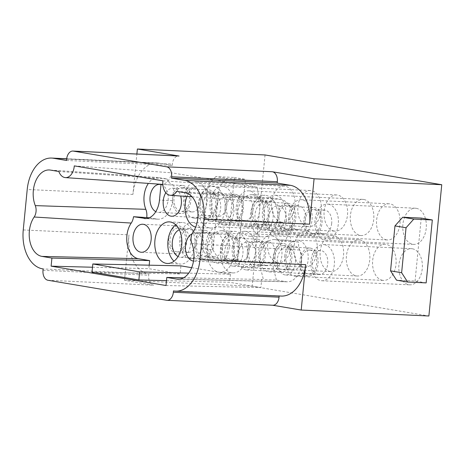 <?xml version="1.0" encoding="UTF-8"?>
<svg xmlns="http://www.w3.org/2000/svg" width="465" height="465" viewBox="0 0 465 465"><rect width="100%" height="100%" fill="white"/><g stroke="black" fill="none" stroke-linecap="round" stroke-linejoin="round"><path stroke-width="0.35" stroke-dasharray="2.33 1.74" d="M426.149 282.894L415.071 281.029L396.535 280.168M421.238 218.091L415.071 281.029M235.406 196.387A11.991 7.806 -87.3 0 0 234.796 196.323A11.991 7.806 -87.3 0 0 226.467 207.466A11.991 7.806 -87.3 0 0 233.07 220.212A11.991 7.806 -87.3 0 0 233.68 220.276A11.991 7.806 -87.3 0 0 242.003 209.134A11.991 7.806 -87.3 0 0 235.406 196.387M232.872 222.235A14.026 9.131 92.7 0 1 225.153 207.326A14.026 9.131 92.7 0 1 234.889 194.289A14.026 9.131 92.7 0 1 235.604 194.364A14.026 9.131 92.7 0 1 243.323 209.273A14.026 9.131 92.7 0 1 233.581 222.311A14.026 9.131 92.7 0 1 232.872 222.235M191.679 267.677L230.419 274.205L188.697 273.129M166.482 280.668L229.623 282.296L260.894 287.568L261.685 279.477L263.452 279.773L260.627 268.538A20.815 13.543 -87.3 0 1 259.894 258.098A20.815 13.543 -87.3 0 1 274.274 239.568A20.815 13.543 -87.3 0 1 275.338 239.684L285.847 241.451A11.259 7.33 92.7 0 1 288.137 235.087A20.867 13.578 -87.3 0 0 292.049 213.377A20.867 13.578 -87.3 0 0 281.058 199.468L273.344 198.166A14.88 9.684 92.7 0 1 266.311 201.979A14.88 9.684 92.7 0 1 265.701 201.909A14.88 9.684 92.7 0 1 257.459 187.267L171.527 172.788A14.88 9.684 92.7 0 1 162.826 184.221M230.419 274.205L229.623 282.296M305.435 218.957A11.991 7.806 92.7 0 1 297.147 229.634A11.991 7.806 92.7 0 1 296.536 229.571A11.991 7.806 92.7 0 1 289.98 216.353A11.991 7.806 92.7 0 1 298.263 205.675A11.991 7.806 92.7 0 1 298.873 205.745A11.991 7.806 92.7 0 1 305.435 218.957M285.557 229.059A11.991 7.806 -87.3 0 0 286.167 229.123A11.991 7.806 -87.3 0 0 294.49 217.975A11.991 7.806 -87.3 0 0 287.893 205.234A11.991 7.806 -87.3 0 0 287.283 205.164A11.991 7.806 -87.3 0 0 278.959 216.312A11.991 7.806 -87.3 0 0 285.557 229.059M246.13 226.92A18.1 11.776 92.7 0 1 236.232 206.972A18.1 11.776 92.7 0 1 248.734 190.859A18.1 11.776 92.7 0 1 249.659 190.958A18.1 11.776 92.7 0 1 259.557 210.901A18.1 11.776 92.7 0 1 247.049 227.019A18.1 11.776 92.7 0 1 246.13 226.92M334.062 231.018A18.1 11.776 92.7 0 1 324.099 211.778A18.1 11.776 92.7 0 1 336.666 194.957A18.1 11.776 92.7 0 1 337.584 195.056A18.1 11.776 92.7 0 1 347.547 214.289A18.1 11.776 92.7 0 1 334.98 231.117A18.1 11.776 92.7 0 1 334.062 231.018M276.413 280.064L273.664 269.142A20.815 13.543 -87.3 0 1 272.938 258.709A20.815 13.543 -87.3 0 1 287.318 240.178A20.815 13.543 -87.3 0 1 288.376 240.289L298.693 242.027A11.561 7.521 92.7 0 0 299.617 250.042A20.565 13.386 -87.3 0 1 299.559 271.194A20.565 13.386 -87.3 0 1 287.341 281.813A20.565 13.386 -87.3 0 1 286.097 281.697L276.413 280.064L263.452 279.773M176.613 251.827A11.991 7.806 -87.3 0 0 177.223 251.896A11.991 7.806 -87.3 0 0 185.547 240.748A11.991 7.806 -87.3 0 0 178.949 228.001A11.991 7.806 -87.3 0 0 178.339 227.937A11.991 7.806 -87.3 0 0 170.016 239.086A11.991 7.806 -87.3 0 0 176.613 251.827M196.492 241.73A11.991 7.806 92.7 0 1 188.209 252.408A11.991 7.806 92.7 0 1 187.598 252.338A11.991 7.806 92.7 0 1 181.036 239.126A11.991 7.806 92.7 0 1 189.325 228.449A11.991 7.806 92.7 0 1 189.935 228.513A11.991 7.806 92.7 0 1 196.492 241.73M253.059 194.8A20.815 13.543 92.7 0 1 264.515 216.928A20.815 13.543 92.7 0 1 250.06 236.272A20.815 13.543 92.7 0 1 249.002 236.162A20.815 13.543 92.7 0 1 237.551 214.034A20.815 13.543 92.7 0 1 252.001 194.69A20.815 13.543 92.7 0 1 253.059 194.8M266.102 195.41A20.815 13.543 92.7 0 1 277.553 217.533A20.815 13.543 92.7 0 1 263.103 236.883A20.815 13.543 92.7 0 1 262.045 236.766A20.815 13.543 92.7 0 1 250.589 214.644A20.815 13.543 92.7 0 1 265.044 195.294A20.815 13.543 92.7 0 1 266.102 195.41M232.262 247.432A18.1 11.776 92.7 0 1 244.77 231.314A18.1 11.776 92.7 0 1 245.689 231.413A18.1 11.776 92.7 0 1 255.593 251.362A18.1 11.776 92.7 0 1 243.085 267.474A18.1 11.776 92.7 0 1 242.166 267.375A18.1 11.776 92.7 0 1 232.262 247.432M330.092 271.473A18.1 11.776 92.7 0 1 320.129 252.233A18.1 11.776 92.7 0 1 332.696 235.412A18.1 11.776 92.7 0 1 333.62 235.511A18.1 11.776 92.7 0 1 343.583 254.75A18.1 11.776 92.7 0 1 331.016 271.572A18.1 11.776 92.7 0 1 330.092 271.473M416.315 208.32A18.1 11.776 92.7 0 1 426.277 227.559A18.1 11.776 92.7 0 1 413.711 244.381A18.1 11.776 92.7 0 1 412.792 244.282A18.1 11.776 92.7 0 1 402.829 225.043A18.1 11.776 92.7 0 1 415.396 208.221A18.1 11.776 92.7 0 1 416.315 208.32M328.389 204.222A18.1 11.776 92.7 0 1 338.288 224.165A18.1 11.776 92.7 0 1 325.785 240.283A18.1 11.776 92.7 0 1 324.861 240.184A18.1 11.776 92.7 0 1 314.962 220.236A18.1 11.776 92.7 0 1 327.465 204.123A18.1 11.776 92.7 0 1 328.389 204.222M179.31 229.768A14.026 9.131 92.7 0 1 182.03 229.268A14.026 9.131 92.7 0 1 182.739 229.344A14.026 9.131 92.7 0 1 190.458 244.259A14.026 9.131 92.7 0 1 180.722 257.296A14.026 9.131 92.7 0 1 180.007 257.221A14.026 9.131 92.7 0 1 178.06 256.546M205.391 230.402A14.026 9.131 92.7 0 1 213.109 245.311A14.026 9.131 92.7 0 1 203.374 258.348A14.026 9.131 92.7 0 1 202.659 258.273A14.026 9.131 92.7 0 1 194.94 243.364A14.026 9.131 92.7 0 1 204.681 230.326A14.026 9.131 92.7 0 1 205.391 230.402M162.942 180.821L257.459 187.267M74.284 165.883L171.527 172.788M209.163 191.964A11.991 7.806 -87.3 0 0 208.553 191.9A11.991 7.806 -87.3 0 0 200.223 203.048A11.991 7.806 -87.3 0 0 206.826 215.789A11.991 7.806 -87.3 0 0 207.437 215.859A11.991 7.806 -87.3 0 0 215.76 204.71A11.991 7.806 -87.3 0 0 209.163 191.964M206.629 217.818A14.026 9.131 92.7 0 1 198.904 202.903A14.026 9.131 92.7 0 1 208.645 189.865A14.026 9.131 92.7 0 1 209.36 189.941A14.026 9.131 92.7 0 1 217.079 204.856A14.026 9.131 92.7 0 1 207.338 217.893A14.026 9.131 92.7 0 1 206.629 217.818M47.959 280.261L153.665 285.185L124.504 280.273L128.956 234.866A35.294 22.971 -87.3 0 0 148.259 273.763A35.294 22.971 -87.3 0 0 148.846 273.85L43.14 268.927M148.846 273.85L148.713 275.21A9.05 5.888 92.7 0 0 153.665 285.185M310.364 248.089A14.026 9.131 92.7 0 1 318.089 262.998A14.026 9.131 92.7 0 1 308.347 276.036A14.026 9.131 92.7 0 1 307.632 275.96A14.026 9.131 92.7 0 1 299.913 261.051A14.026 9.131 92.7 0 1 309.655 248.014A14.026 9.131 92.7 0 1 310.364 248.089M287.713 247.031A14.026 9.131 92.7 0 1 295.438 261.946A14.026 9.131 92.7 0 1 285.696 274.984A14.026 9.131 92.7 0 1 284.981 274.902A14.026 9.131 92.7 0 1 277.262 259.993A14.026 9.131 92.7 0 1 287.004 246.956A14.026 9.131 92.7 0 1 287.713 247.031M213.842 256.761A11.991 7.806 92.7 0 1 207.28 243.55A11.991 7.806 92.7 0 1 215.568 232.872A11.991 7.806 92.7 0 1 216.179 232.936A11.991 7.806 92.7 0 1 222.735 246.154A11.991 7.806 92.7 0 1 214.452 256.825A11.991 7.806 92.7 0 1 213.842 256.761M205.193 232.424A11.991 7.806 -87.3 0 0 204.583 232.361A11.991 7.806 -87.3 0 0 196.259 243.503A11.991 7.806 -87.3 0 0 202.856 256.25A11.991 7.806 -87.3 0 0 203.467 256.314A11.991 7.806 -87.3 0 0 211.796 245.171A11.991 7.806 -87.3 0 0 205.193 232.424M201.886 248.205L207.867 257.517L218.945 259.383L237.481 260.249L226.403 258.383L234.337 177.461L215.801 176.601L226.879 178.467L219.137 187.139L208.058 185.273L201.886 248.205L212.964 250.071L219.137 187.139M234.337 177.461L245.415 179.333L226.879 178.467M266.329 265.608A11.991 7.806 92.7 0 1 259.726 252.861A11.991 7.806 92.7 0 1 268.055 241.713A11.991 7.806 92.7 0 1 268.665 241.783A11.991 7.806 92.7 0 1 275.263 254.524A11.991 7.806 92.7 0 1 266.939 265.672A11.991 7.806 92.7 0 1 266.329 265.608M257.68 241.265A11.991 7.806 -87.3 0 0 257.069 241.201A11.991 7.806 -87.3 0 0 248.746 252.35A11.991 7.806 -87.3 0 0 255.343 265.096A11.991 7.806 -87.3 0 0 255.953 265.16A11.991 7.806 -87.3 0 0 264.283 254.012A11.991 7.806 -87.3 0 0 257.68 241.265M215.801 176.601L208.058 185.273M237.481 260.249L245.415 179.333M207.867 257.517L226.403 258.383M92.483 267.236L148.852 268.689L180.118 273.955L180.914 265.864M166.005 285.527L260.894 287.568M92.012 272.06L180.118 273.955M279.174 295.967L279.186 295.821A35.294 22.971 -87.3 0 0 279.477 295.874A35.294 22.971 -87.3 0 0 281.273 296.066M66.518 160.466L172.224 165.389L159.396 163.232A35.294 22.971 -87.3 0 0 159.106 163.18A35.294 22.971 -87.3 0 0 157.31 162.982A35.294 22.971 -87.3 0 0 132.92 194.411L136.879 154.037M176.415 253.849A14.026 9.131 92.7 0 1 168.696 238.94A14.026 9.131 92.7 0 1 178.438 225.903A14.026 9.131 92.7 0 1 179.147 225.978A14.026 9.131 92.7 0 1 186.866 240.893A14.026 9.131 92.7 0 1 177.13 253.931A14.026 9.131 92.7 0 1 176.415 253.849M285.359 231.082A14.026 9.131 92.7 0 1 277.64 216.167A14.026 9.131 92.7 0 1 287.376 203.129A14.026 9.131 92.7 0 1 288.091 203.211A14.026 9.131 92.7 0 1 295.81 218.12A14.026 9.131 92.7 0 1 286.068 231.157A14.026 9.131 92.7 0 1 285.359 231.082M331.679 223.38A11.991 7.806 92.7 0 1 323.39 234.058A11.991 7.806 92.7 0 1 322.78 233.988A11.991 7.806 92.7 0 1 316.223 220.776A11.991 7.806 92.7 0 1 324.506 210.099A11.991 7.806 92.7 0 1 325.116 210.163A11.991 7.806 92.7 0 1 331.679 223.38M311.8 233.477A11.991 7.806 -87.3 0 0 312.41 233.546A11.991 7.806 -87.3 0 0 320.734 222.398A11.991 7.806 -87.3 0 0 314.137 209.651A11.991 7.806 -87.3 0 0 313.526 209.587A11.991 7.806 -87.3 0 0 305.203 220.73A11.991 7.806 -87.3 0 0 311.8 233.477M311.602 235.499A14.026 9.131 92.7 0 1 303.883 220.59A14.026 9.131 92.7 0 1 313.619 207.553A14.026 9.131 92.7 0 1 314.334 207.628A14.026 9.131 92.7 0 1 322.053 222.543A14.026 9.131 92.7 0 1 312.317 235.581A14.026 9.131 92.7 0 1 311.602 235.499M223.421 224.996A14.026 9.131 92.7 0 1 215.702 210.087A14.026 9.131 92.7 0 1 225.438 197.05A14.026 9.131 92.7 0 1 226.153 197.125A14.026 9.131 92.7 0 1 233.872 212.034A14.026 9.131 92.7 0 1 224.136 225.072A14.026 9.131 92.7 0 1 223.421 224.996M259.115 226.658A14.026 9.131 92.7 0 1 251.396 211.749A14.026 9.131 92.7 0 1 261.132 198.712A14.026 9.131 92.7 0 1 261.847 198.788A14.026 9.131 92.7 0 1 269.566 213.697A14.026 9.131 92.7 0 1 259.825 226.734A14.026 9.131 92.7 0 1 259.115 226.658M286.01 256.814A11.991 7.806 92.7 0 1 294.299 246.136A11.991 7.806 92.7 0 1 294.909 246.2A11.991 7.806 92.7 0 1 301.465 259.418A11.991 7.806 92.7 0 1 293.183 270.095A11.991 7.806 92.7 0 1 292.572 270.026A11.991 7.806 92.7 0 1 286.01 256.814M283.923 245.689A11.991 7.806 -87.3 0 0 283.313 245.625A11.991 7.806 -87.3 0 0 274.989 256.767A11.991 7.806 -87.3 0 0 281.587 269.514A11.991 7.806 -87.3 0 0 282.197 269.578A11.991 7.806 -87.3 0 0 290.526 258.435A11.991 7.806 -87.3 0 0 283.923 245.689M265.439 202.153A14.026 9.131 92.7 0 1 273.158 217.062A14.026 9.131 92.7 0 1 263.423 230.099A14.026 9.131 92.7 0 1 262.708 230.024A14.026 9.131 92.7 0 1 254.989 215.115A14.026 9.131 92.7 0 1 264.725 202.077A14.026 9.131 92.7 0 1 265.439 202.153M252.948 210.116A11.991 7.806 -87.3 0 0 246.386 196.898A11.991 7.806 -87.3 0 0 245.776 196.835A11.991 7.806 -87.3 0 0 237.493 207.512A11.991 7.806 -87.3 0 0 244.049 220.724A11.991 7.806 -87.3 0 0 244.66 220.788A11.991 7.806 -87.3 0 0 252.948 210.116M232.494 266.061A14.026 9.131 92.7 0 1 224.775 251.152A14.026 9.131 92.7 0 1 234.517 238.115A14.026 9.131 92.7 0 1 235.226 238.19A14.026 9.131 92.7 0 1 242.951 253.1A14.026 9.131 92.7 0 1 233.209 266.137A14.026 9.131 92.7 0 1 232.494 266.061M231.837 272.804A20.815 13.543 92.7 0 1 220.381 250.681A20.815 13.543 92.7 0 1 234.831 231.332A20.815 13.543 92.7 0 1 235.889 231.448A20.815 13.543 92.7 0 1 247.345 253.57A20.815 13.543 92.7 0 1 232.895 272.92A20.815 13.543 92.7 0 1 231.837 272.804M210.221 221.183A14.026 9.131 92.7 0 1 202.502 206.268A14.026 9.131 92.7 0 1 212.238 193.231A14.026 9.131 92.7 0 1 212.953 193.312A14.026 9.131 92.7 0 1 220.672 208.221A14.026 9.131 92.7 0 1 210.93 221.259A14.026 9.131 92.7 0 1 210.221 221.183M209.558 227.926A20.815 13.543 92.7 0 1 198.346 212.604A20.815 13.543 92.7 0 1 204.048 190.441A20.815 13.543 92.7 0 1 212.552 186.453A20.815 13.543 92.7 0 1 213.615 186.564A20.815 13.543 92.7 0 1 225.066 208.692A20.815 13.543 92.7 0 1 210.616 228.036A20.815 13.543 92.7 0 1 209.558 227.926M176.793 191.382L273.344 198.166M386.549 239.859A18.1 11.776 92.7 0 1 376.586 220.619A18.1 11.776 92.7 0 1 389.153 203.798A18.1 11.776 92.7 0 1 390.071 203.897A18.1 11.776 92.7 0 1 400.034 223.136A18.1 11.776 92.7 0 1 387.467 239.957A18.1 11.776 92.7 0 1 386.549 239.859M298.617 235.761A18.1 11.776 92.7 0 1 288.719 215.818A18.1 11.776 92.7 0 1 301.221 199.7A18.1 11.776 92.7 0 1 302.145 199.799A18.1 11.776 92.7 0 1 312.044 219.747A18.1 11.776 92.7 0 1 299.536 235.86A18.1 11.776 92.7 0 1 298.617 235.761M284.749 256.273A18.1 11.776 92.7 0 1 297.257 240.161A18.1 11.776 92.7 0 1 298.175 240.26A18.1 11.776 92.7 0 1 308.08 260.202A18.1 11.776 92.7 0 1 295.571 276.32A18.1 11.776 92.7 0 1 294.653 276.222A18.1 11.776 92.7 0 1 284.749 256.273M382.579 280.319A18.1 11.776 92.7 0 1 372.616 261.08A18.1 11.776 92.7 0 1 385.183 244.259A18.1 11.776 92.7 0 1 386.107 244.358A18.1 11.776 92.7 0 1 396.07 263.597A18.1 11.776 92.7 0 1 383.503 280.418A18.1 11.776 92.7 0 1 382.579 280.319M261.65 200.81A11.991 7.806 -87.3 0 0 261.039 200.746A11.991 7.806 -87.3 0 0 252.71 211.889A11.991 7.806 -87.3 0 0 259.313 224.636A11.991 7.806 -87.3 0 0 259.923 224.7A11.991 7.806 -87.3 0 0 268.247 213.557A11.991 7.806 -87.3 0 0 261.65 200.81M270.293 225.147A11.991 7.806 92.7 0 1 263.736 211.93A11.991 7.806 92.7 0 1 272.019 201.258A11.991 7.806 92.7 0 1 272.63 201.322A11.991 7.806 92.7 0 1 279.192 214.534A11.991 7.806 92.7 0 1 270.903 225.211A11.991 7.806 92.7 0 1 270.293 225.147M222.845 230.838A20.815 13.543 92.7 0 1 234.302 252.966A20.815 13.543 92.7 0 1 219.852 272.31A20.815 13.543 92.7 0 1 218.794 272.194A20.815 13.543 92.7 0 1 207.338 250.071A20.815 13.543 92.7 0 1 221.788 230.727A20.815 13.543 92.7 0 1 222.845 230.838M275.908 233.837A14.026 9.131 92.7 0 1 268.189 218.928A14.026 9.131 92.7 0 1 277.931 205.89A14.026 9.131 92.7 0 1 278.64 205.966A14.026 9.131 92.7 0 1 286.359 220.875A14.026 9.131 92.7 0 1 276.623 233.912A14.026 9.131 92.7 0 1 275.908 233.837M192.138 233.75A14.026 9.131 92.7 0 1 195.23 233.081A14.026 9.131 92.7 0 1 195.945 233.163A14.026 9.131 92.7 0 1 203.664 248.072A14.026 9.131 92.7 0 1 193.922 261.109A14.026 9.131 92.7 0 1 193.516 261.074M248.432 242.003A14.026 9.131 92.7 0 1 256.151 256.913A14.026 9.131 92.7 0 1 246.409 269.95A14.026 9.131 92.7 0 1 245.7 269.874A14.026 9.131 92.7 0 1 237.975 254.965A14.026 9.131 92.7 0 1 247.717 241.928A14.026 9.131 92.7 0 1 248.432 242.003M187 196.457A20.815 13.543 92.7 0 1 199.514 185.843A20.815 13.543 92.7 0 1 200.572 185.959A20.815 13.543 92.7 0 1 212.028 208.082A20.815 13.543 92.7 0 1 197.573 227.431A20.815 13.543 92.7 0 1 196.515 227.315A20.815 13.543 92.7 0 1 195.678 227.135M165.813 192.754A14.026 9.131 92.7 0 1 172.951 188.203A14.026 9.131 92.7 0 1 173.666 188.279A14.026 9.131 92.7 0 1 180.658 196.015M161.338 184.291A14.88 9.684 92.7 0 1 161.018 184.262L161.018 184.274M149.195 265.184L148.852 268.689M219.445 226.99A18.1 11.776 92.7 0 1 229.35 246.938A18.1 11.776 92.7 0 1 216.841 263.056A18.1 11.776 92.7 0 1 215.923 262.957A18.1 11.776 92.7 0 1 206.018 243.009A18.1 11.776 92.7 0 1 218.527 226.891A18.1 11.776 92.7 0 1 219.445 226.99M307.377 231.088A18.1 11.776 92.7 0 1 317.333 250.327A18.1 11.776 92.7 0 1 304.767 267.154A18.1 11.776 92.7 0 1 303.848 267.055A18.1 11.776 92.7 0 1 293.886 247.816A18.1 11.776 92.7 0 1 306.452 230.989A18.1 11.776 92.7 0 1 307.377 231.088M149.3 217.771L157.071 219.079A20.815 13.543 -87.3 0 0 158.129 219.195A20.815 13.543 -87.3 0 0 172.509 200.659L174.032 185.169L161.018 184.262M220.143 192.475A11.991 7.806 -87.3 0 0 219.532 192.411A11.991 7.806 -87.3 0 0 211.209 203.56A11.991 7.806 -87.3 0 0 217.806 216.306A11.991 7.806 -87.3 0 0 218.416 216.37A11.991 7.806 -87.3 0 0 226.74 205.222A11.991 7.806 -87.3 0 0 220.143 192.475M212.964 250.071L218.945 259.383M265.044 154.955L252.169 286.219L428.881 315.997M124.504 280.273L252.169 286.219M363.828 199.473A18.1 11.776 92.7 0 1 373.79 218.713A18.1 11.776 92.7 0 1 361.224 235.534A18.1 11.776 92.7 0 1 360.305 235.435A18.1 11.776 92.7 0 1 350.343 216.196A18.1 11.776 92.7 0 1 362.909 199.375A18.1 11.776 92.7 0 1 363.828 199.473M275.902 195.376A18.1 11.776 92.7 0 1 285.801 215.324A18.1 11.776 92.7 0 1 273.292 231.436A18.1 11.776 92.7 0 1 272.374 231.338A18.1 11.776 92.7 0 1 262.475 211.395A18.1 11.776 92.7 0 1 274.978 195.277A18.1 11.776 92.7 0 1 275.902 195.376M284.121 243.666A14.026 9.131 92.7 0 1 291.846 258.575A14.026 9.131 92.7 0 1 282.104 271.612A14.026 9.131 92.7 0 1 281.389 271.537A14.026 9.131 92.7 0 1 273.67 256.628A14.026 9.131 92.7 0 1 283.412 243.59A14.026 9.131 92.7 0 1 284.121 243.666M182.919 187.546A11.991 7.806 -87.3 0 0 182.309 187.476A11.991 7.806 -87.3 0 0 173.98 198.625A11.991 7.806 -87.3 0 0 180.583 211.372A11.991 7.806 -87.3 0 0 181.193 211.436A11.991 7.806 -87.3 0 0 189.517 200.293A11.991 7.806 -87.3 0 0 182.919 187.546M180.385 213.394A14.026 9.131 92.7 0 1 172.66 198.485A14.026 9.131 92.7 0 1 182.402 185.448A14.026 9.131 92.7 0 1 183.117 185.523A14.026 9.131 92.7 0 1 190.836 200.432A14.026 9.131 92.7 0 1 181.094 213.47A14.026 9.131 92.7 0 1 180.385 213.394M193.899 188.058A11.991 7.806 92.7 0 1 200.496 200.804A11.991 7.806 92.7 0 1 192.173 211.947A11.991 7.806 92.7 0 1 191.563 211.883A11.991 7.806 92.7 0 1 184.965 199.136A11.991 7.806 92.7 0 1 193.289 187.994A11.991 7.806 92.7 0 1 193.899 188.058M50.458 170.097L159.35 177.677A20.565 13.386 -87.3 0 0 158.507 177.578A20.565 13.386 -87.3 0 0 148.393 183.39M183.617 277.797L261.685 279.477M307.818 226.595A18.1 11.776 92.7 0 1 297.856 207.355A18.1 11.776 92.7 0 1 310.422 190.534A18.1 11.776 92.7 0 1 311.341 190.633A18.1 11.776 92.7 0 1 321.303 209.872A18.1 11.776 92.7 0 1 308.737 226.693A18.1 11.776 92.7 0 1 307.818 226.595M219.887 222.497A18.1 11.776 92.7 0 1 209.924 203.257A18.1 11.776 92.7 0 1 222.491 186.436A18.1 11.776 92.7 0 1 223.415 186.535A18.1 11.776 92.7 0 1 233.372 205.774A18.1 11.776 92.7 0 1 220.805 222.596A18.1 11.776 92.7 0 1 219.887 222.497M159.35 177.677L166.981 178.961L58.846 171.509M257.877 239.243A14.026 9.131 92.7 0 1 265.596 254.157A14.026 9.131 92.7 0 1 255.86 267.195A14.026 9.131 92.7 0 1 255.145 267.119A14.026 9.131 92.7 0 1 247.427 252.204A14.026 9.131 92.7 0 1 257.168 239.167A14.026 9.131 92.7 0 1 257.877 239.243M298.693 242.027L285.847 241.451M272.571 305.22L272.345 305.18A9.05 5.888 92.7 0 0 272.804 305.232M172.224 165.389L172.358 164.04A9.05 5.888 92.7 0 1 178.612 155.984M175.7 224.758A20.815 13.543 92.7 0 1 182.344 222.491A20.815 13.543 92.7 0 1 183.402 222.601A20.815 13.543 92.7 0 1 194.858 244.73A20.815 13.543 92.7 0 1 180.408 264.074A20.815 13.543 92.7 0 1 179.345 263.963A20.815 13.543 92.7 0 1 174.003 261.196M159.396 163.232L66.675 158.908M228.902 262.696A14.026 9.131 92.7 0 1 221.183 247.787A14.026 9.131 92.7 0 1 230.925 234.749A14.026 9.131 92.7 0 1 231.634 234.825A14.026 9.131 92.7 0 1 239.353 249.734A14.026 9.131 92.7 0 1 229.617 262.772A14.026 9.131 92.7 0 1 228.902 262.696M160.989 184.576A14.026 9.131 92.7 0 1 168.15 199.781A14.026 9.131 92.7 0 1 158.443 212.412A14.026 9.131 92.7 0 1 157.734 212.336A14.026 9.131 92.7 0 1 155.787 211.668M174.032 185.169A15.182 9.881 92.7 0 1 173.736 185.128A15.182 9.881 92.7 0 1 166.981 178.961M277.605 262.632A18.1 11.776 92.7 0 1 267.642 243.393A18.1 11.776 92.7 0 1 280.209 226.571A18.1 11.776 92.7 0 1 281.133 226.67A18.1 11.776 92.7 0 1 291.09 245.909A18.1 11.776 92.7 0 1 278.523 262.731A18.1 11.776 92.7 0 1 277.605 262.632M189.674 258.534A18.1 11.776 92.7 0 1 179.775 238.586A18.1 11.776 92.7 0 1 192.283 222.473A18.1 11.776 92.7 0 1 193.202 222.572A18.1 11.776 92.7 0 1 203.1 242.515A18.1 11.776 92.7 0 1 190.598 258.633A18.1 11.776 92.7 0 1 189.674 258.534M193.643 218.073A18.1 11.776 92.7 0 1 183.681 198.834A18.1 11.776 92.7 0 1 196.247 182.013A18.1 11.776 92.7 0 1 197.172 182.111A18.1 11.776 92.7 0 1 207.128 201.351A18.1 11.776 92.7 0 1 194.562 218.172A18.1 11.776 92.7 0 1 193.643 218.073M281.575 222.171A18.1 11.776 92.7 0 1 271.612 202.932A18.1 11.776 92.7 0 1 284.179 186.11A18.1 11.776 92.7 0 1 285.097 186.209A18.1 11.776 92.7 0 1 295.06 205.449A18.1 11.776 92.7 0 1 282.493 222.27A18.1 11.776 92.7 0 1 281.575 222.171M318.816 274.449A11.991 7.806 92.7 0 1 312.253 261.231A11.991 7.806 92.7 0 1 320.542 250.559A11.991 7.806 92.7 0 1 321.152 250.623A11.991 7.806 92.7 0 1 327.709 263.835A11.991 7.806 92.7 0 1 319.426 274.513A11.991 7.806 92.7 0 1 318.816 274.449M310.167 250.112A11.991 7.806 -87.3 0 0 309.556 250.048A11.991 7.806 -87.3 0 0 301.233 261.191A11.991 7.806 -87.3 0 0 307.83 273.937A11.991 7.806 -87.3 0 0 308.44 274.001A11.991 7.806 -87.3 0 0 316.77 262.859A11.991 7.806 -87.3 0 0 310.167 250.112M412.35 248.775A18.1 11.776 92.7 0 1 422.313 268.014A18.1 11.776 92.7 0 1 409.746 284.836A18.1 11.776 92.7 0 1 408.822 284.737A18.1 11.776 92.7 0 1 398.865 265.498A18.1 11.776 92.7 0 1 411.432 248.676A18.1 11.776 92.7 0 1 412.35 248.775M324.419 244.677A18.1 11.776 92.7 0 1 334.323 264.626A18.1 11.776 92.7 0 1 321.815 280.744A18.1 11.776 92.7 0 1 320.897 280.645A18.1 11.776 92.7 0 1 310.992 260.696A18.1 11.776 92.7 0 1 323.5 244.578A18.1 11.776 92.7 0 1 324.419 244.677M279.186 295.821L173.486 290.892M231.436 236.848A11.991 7.806 -87.3 0 0 230.826 236.784A11.991 7.806 -87.3 0 0 222.503 247.926A11.991 7.806 -87.3 0 0 229.1 260.673A11.991 7.806 -87.3 0 0 229.71 260.737A11.991 7.806 -87.3 0 0 238.039 249.595A11.991 7.806 -87.3 0 0 231.436 236.848M359.864 239.934A18.1 11.776 92.7 0 1 369.826 259.174A18.1 11.776 92.7 0 1 357.26 275.995A18.1 11.776 92.7 0 1 356.335 275.896A18.1 11.776 92.7 0 1 346.373 256.657A18.1 11.776 92.7 0 1 358.939 239.835A18.1 11.776 92.7 0 1 359.864 239.934M233.523 247.967A11.991 7.806 92.7 0 1 241.812 237.295A11.991 7.806 92.7 0 1 242.422 237.359A11.991 7.806 92.7 0 1 248.978 250.571A11.991 7.806 92.7 0 1 240.696 261.249A11.991 7.806 92.7 0 1 240.085 261.185A11.991 7.806 92.7 0 1 233.523 247.967M271.932 235.836A18.1 11.776 92.7 0 1 281.895 255.076A18.1 11.776 92.7 0 1 269.328 271.897A18.1 11.776 92.7 0 1 268.41 271.798A18.1 11.776 92.7 0 1 258.447 252.559A18.1 11.776 92.7 0 1 271.014 235.738A18.1 11.776 92.7 0 1 271.932 235.836M273.664 269.142L260.627 268.538M43.007 270.287L148.713 275.21M132.92 194.411L27.214 189.482M299.617 250.042L191.888 243.584M286.097 281.697L179.519 279.169M281.058 199.468L185.175 192.795M157.071 219.079L146.15 218.573M23.25 229.943L128.956 234.866M172.509 200.659L159.472 200.055M288.137 235.087L193.01 232.186M288.376 240.289L275.338 239.684M166.639 300.256L272.345 305.18M66.652 159.111L172.358 164.04M297.147 229.634L286.167 229.123M248.734 190.859L336.666 194.957M188.209 252.408L177.223 251.896M250.06 236.272L263.103 236.883M244.77 231.314L332.696 235.412M325.785 240.283L413.711 244.381M180.722 257.296L203.374 258.348M285.696 274.984L308.347 276.036M215.568 232.872L204.583 232.361M268.055 241.713L257.069 241.201M157.31 162.982L66.693 158.763M323.39 234.058L312.41 233.546M225.438 197.05L261.132 198.712M294.299 246.136L283.313 245.625M263.423 230.099L286.068 231.157M244.66 220.788L233.68 220.276M287.341 281.813L178.112 279.238M301.221 199.7L389.153 203.798M297.257 240.161L385.183 244.259M272.019 201.258L261.039 200.746M216.841 263.056L304.767 267.154M219.532 192.411L208.553 191.9M273.292 231.436L361.224 235.534M192.173 211.947L181.193 211.436M158.507 177.578L49.511 169.981M222.491 186.436L310.422 190.534M212.238 193.231L234.889 194.289M142.743 224.24L178.438 225.903M169.301 221.881L182.344 222.491M195.23 233.081L230.925 234.749M246.409 269.95L282.104 271.612M158.129 219.195L145.086 218.585M192.283 222.473L280.209 226.571M172.951 188.203L208.645 189.865M196.247 182.013L284.179 186.11M158.443 212.412L181.094 213.47M320.542 250.559L309.556 250.048M321.815 280.744L409.746 284.836M277.931 205.89L313.619 207.553M219.852 272.31L232.895 272.92M234.517 238.115L257.168 239.167M241.812 237.295L230.826 236.784M269.328 271.897L357.26 275.995M199.514 185.843L212.552 186.453M224.136 225.072L259.825 226.734M323.5 244.578L411.432 248.676M214.452 256.825L203.467 256.314M240.696 261.249L229.71 260.737M245.776 196.835L234.796 196.323M252.001 194.69L265.044 195.294M159.751 184.39L182.402 185.448M220.805 222.596L308.737 226.693M266.939 265.672L255.953 265.16M194.562 218.172L282.493 222.27M274.978 195.277L362.909 199.375M247.049 227.019L334.98 231.117M295.571 276.32L383.503 280.418M247.717 241.928L283.412 243.59M264.725 202.077L287.376 203.129M171.649 216.231L207.338 217.893M210.93 221.259L233.581 222.311M287.004 246.956L309.655 248.014M319.426 274.513L308.44 274.001M193.922 261.109L229.617 262.772M327.465 204.123L415.396 208.221M182.03 229.268L204.681 230.326M141.436 252.263L177.13 253.931M270.903 225.211L259.923 224.7M218.416 216.37L207.437 215.859M197.573 227.431L210.616 228.036M218.527 226.891L306.452 230.989M233.209 266.137L255.86 267.195M324.506 210.099L313.526 209.587M221.788 230.727L234.831 231.332M298.263 205.675L287.283 205.164M167.365 263.469L180.408 264.074M189.325 228.449L178.339 227.937M190.598 258.633L278.523 262.731M299.536 235.86L387.467 239.957M271.014 235.738L358.939 239.835M243.085 267.474L331.016 271.572M193.289 187.994L182.309 187.476M293.183 270.095L282.197 269.578M276.623 233.912L312.317 235.581M287.318 240.178L274.274 239.568M192.033 196.805L266.311 201.979"/><path stroke-width="0.7" d="M426.149 282.894L407.619 282.034L401.632 272.723L390.553 270.857L394.959 225.903L402.707 217.231L421.238 218.091L432.322 219.962L426.149 282.894M401.632 272.723L406.044 227.769L413.786 219.096L432.322 219.962M406.044 227.769L394.959 225.903M413.786 219.096L402.707 217.231M188.697 273.129L139.663 271.868L92.808 263.969L92.012 272.06L138.872 279.959L139.663 271.868M138.872 279.959L166.482 280.668M148.393 183.39A20.565 13.386 -87.3 0 0 145.83 209.331L35.282 205.611A23.076 15.02 -87.3 0 1 35.474 181.577A23.076 15.02 -87.3 0 1 49.511 169.981A23.076 15.02 -87.3 0 1 50.458 170.097L58.846 171.509A12.671 8.248 92.7 0 0 64.844 177.543A12.671 8.248 92.7 0 0 65.367 177.607A12.671 8.248 92.7 0 0 74.284 165.883L162.942 180.821A12.671 8.248 92.7 0 0 169.824 195.23A12.671 8.248 92.7 0 0 170.341 195.294L192.033 196.805M171.498 178.153L277.198 183.076L290.613 185.337L184.907 180.414L171.498 178.153L171.626 176.799A9.05 5.888 92.7 0 0 166.679 166.825L73.365 151.108A9.05 5.888 92.7 0 0 72.906 151.055A9.05 5.888 92.7 0 0 66.652 159.111L66.518 160.466L53.69 158.303A35.294 22.971 -87.3 0 0 53.399 158.251A35.294 22.971 -87.3 0 0 51.603 158.059A35.294 22.971 -87.3 0 0 27.214 189.482L23.25 229.943A35.294 22.971 -87.3 0 0 42.559 268.84A35.294 22.971 -87.3 0 0 43.14 268.927L43.007 270.287A9.05 5.888 92.7 0 0 47.959 280.261L166.639 300.256A9.05 5.888 92.7 0 0 167.098 300.303L272.804 305.232A9.05 5.888 92.7 0 0 279.058 297.17L279.174 295.967M35.282 205.611A9.05 5.888 92.7 0 1 34.166 217.01A23.076 15.02 -87.3 0 0 29.841 241.027A23.076 15.02 -87.3 0 0 41.995 256.407L138.308 258.685L149.649 260.598L149.195 265.184M146.15 218.573L133.519 216.702A11.259 7.33 92.7 0 1 131.229 223.066A20.867 13.578 -87.3 0 0 127.317 244.782A20.867 13.578 -87.3 0 0 138.308 258.685M179.519 279.169L176.712 279.105L166.801 277.436L166.005 285.527L51.115 266.166L92.483 267.236M191.679 267.677L180.914 265.864L92.808 263.969M167.098 300.303A9.05 5.888 92.7 0 0 173.352 292.247L173.486 290.892A35.294 22.971 -87.3 0 0 173.776 290.945A35.294 22.971 -87.3 0 0 175.572 291.142L281.273 296.066A35.294 22.971 -87.3 0 0 305.662 264.643L301.21 310.045L428.881 315.997L441.75 184.727L314.078 178.781L309.626 224.182A35.294 22.971 -87.3 0 0 290.613 185.337M175.572 291.142A35.294 22.971 -87.3 0 0 199.956 259.714L203.926 219.259A35.294 22.971 -87.3 0 0 184.907 180.414M176.712 279.105A23.076 15.02 -87.3 0 0 178.112 279.238A23.076 15.02 -87.3 0 0 191.818 267.323A23.076 15.02 -87.3 0 0 191.888 243.584A9.05 5.888 92.7 0 1 193.01 232.186A23.076 15.02 -87.3 0 0 197.334 208.175A23.076 15.02 -87.3 0 0 185.175 192.795L176.793 191.382A12.671 8.248 92.7 0 1 170.341 195.294M407.619 282.034L396.535 280.168L390.553 270.857M170.359 221.997A20.815 13.543 92.7 0 1 181.815 244.119A20.815 13.543 92.7 0 1 167.365 263.469A20.815 13.543 92.7 0 1 166.307 263.353A20.815 13.543 92.7 0 1 154.851 241.23A20.815 13.543 92.7 0 1 169.301 221.881A20.815 13.543 92.7 0 1 170.359 221.997M193.516 261.074A14.026 9.131 92.7 0 1 193.213 261.034A14.026 9.131 92.7 0 1 185.454 248.513A14.026 9.131 92.7 0 1 192.138 233.75M140.721 252.187A14.026 9.131 92.7 0 1 133.002 237.278A14.026 9.131 92.7 0 1 142.743 224.24A14.026 9.131 92.7 0 1 143.458 224.316A14.026 9.131 92.7 0 1 151.177 239.225A14.026 9.131 92.7 0 1 141.436 252.263A14.026 9.131 92.7 0 1 140.721 252.187M195.678 227.135A20.815 13.543 92.7 0 1 187 196.457M180.658 196.015A14.026 9.131 92.7 0 1 171.649 216.231A14.026 9.131 92.7 0 1 170.934 216.149A14.026 9.131 92.7 0 1 163.622 207.163A14.026 9.131 92.7 0 1 165.813 192.754M162.826 184.221A14.88 9.684 92.7 0 1 161.338 184.291L65.367 177.607M161.018 184.274L159.472 200.055A20.815 13.543 -87.3 0 1 145.086 218.585A20.815 13.543 -87.3 0 1 144.028 218.474M133.519 216.702L149.3 217.771M149.649 260.598L51.911 258.075L41.995 256.407M51.115 266.166L51.911 258.075M136.879 154.037L137.373 149.003L179.072 156.031A9.05 5.888 92.7 0 0 178.612 155.984L72.906 151.055M441.75 184.727L265.044 154.955L137.373 149.003M166.801 277.436L183.617 277.797M301.21 310.045L272.571 305.22M166.679 166.825L272.385 171.754A9.05 5.888 92.7 0 1 277.332 181.728L277.198 183.076M174.003 261.196A20.815 13.543 92.7 0 1 167.842 242.649A20.815 13.543 92.7 0 1 175.7 224.758M66.675 158.908L53.69 158.303M145.83 209.331A11.561 7.521 92.7 0 1 146.754 217.341M155.787 211.668A14.026 9.131 92.7 0 1 150.178 195.893A14.026 9.131 92.7 0 1 159.751 184.39A14.026 9.131 92.7 0 1 160.466 184.466A14.026 9.131 92.7 0 1 160.989 184.576M272.385 171.754L314.078 178.781M178.06 256.546A14.026 9.131 92.7 0 1 172.253 242.858A14.026 9.131 92.7 0 1 179.31 229.768M34.166 217.01L131.229 223.066M305.662 264.643L199.956 259.714M203.926 219.259L309.626 224.182M171.626 176.799L277.332 181.728M73.365 151.108L179.072 156.031M173.352 292.247L279.058 297.17M66.693 158.763L51.603 158.059"/></g></svg>
